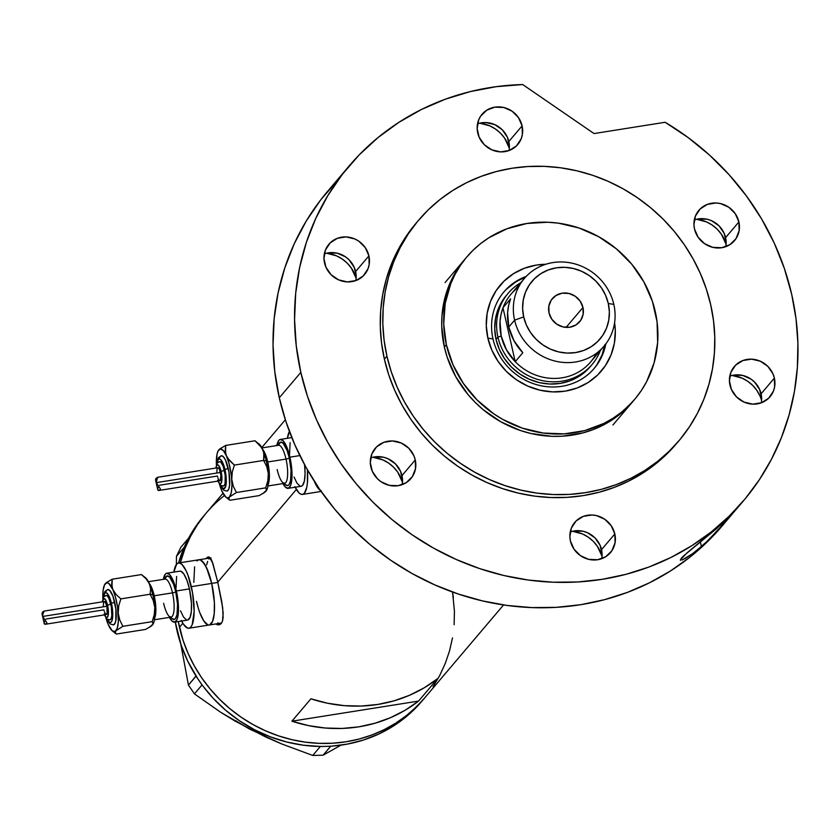 <?xml version="1.0" encoding="UTF-8"?>
<svg xmlns="http://www.w3.org/2000/svg" width="840" height="840" viewBox="0 0 840 840"><rect width="100%" height="100%" fill="white"/><g stroke="black" fill="none" stroke-linecap="round" stroke-linejoin="round"><path stroke-width="1.26" d="M221.256 623.091L221.645 622.997A33.023 9.156 -99 0 1 221.288 623.081L209.276 624.992A33.023 9.156 -99 0 0 211.701 583.422L214.379 602.375L214.253 613.505L212.572 621.422L209.612 624.908L212.572 621.422L214.253 613.505L214.379 602.375L211.701 583.422A33.023 9.156 -99 0 0 198.922 559.766A33.023 9.156 81 0 1 211.701 583.422L217.833 582.446L211.701 583.422A33.023 9.156 81 0 1 209.276 624.992A33.023 9.156 81 0 1 196.497 601.335L198.041 607.278L196.497 601.335M320.555 490.623A33.023 9.156 81 0 1 314.233 481.142L317.3 487.106L321.31 491.012L317.3 487.106L314.233 481.142M209.349 557.12A34.398 9.534 -99 0 0 208.299 558.275L208.677 557.771M206.399 558.127L207.942 556.962L209.412 557.151L212.835 563.251L217.76 582.141L222.673 607.667L223.125 617.558L222.506 621.096L221.246 623.532L219.408 624.75L215.376 624.015M219.03 624.834L221.246 623.532L222.506 621.096L223.157 613.022L221.771 601.713L217.76 582.141L296.383 489.468L217.76 582.141L212.163 561.435L210.809 558.663L208.215 556.899M179.456 627.28A143.094 133.739 40.3 0 0 284.393 737.709A143.094 133.739 40.3 0 0 424.337 698.303A143.094 133.739 -139.7 0 1 395.64 723.219A143.094 133.739 -139.7 0 1 178.269 621.548A143.094 133.739 40.3 0 0 179.456 627.28L182.858 623.27L179.456 627.28L178.269 621.548L183.099 640.395L188.034 653.289L194.208 665.731L201.537 677.597L209.969 688.769L219.418 699.132L229.782 708.603L240.965 717.087L252.872 724.49L265.377 730.758L278.366 735.819L291.701 739.63L305.267 742.14L318.927 743.348L332.556 743.222L346.017 741.783L359.173 739.022L371.921 734.99L384.111 729.698L395.64 723.219L393.11 726.212L395.64 723.219L406.403 715.617L416.272 706.944L424.379 698.26L416.367 706.86L406.497 715.533L395.745 723.156L384.216 729.645L372.036 734.937L359.3 738.99L346.132 741.762L332.682 743.222L319.053 743.348L305.393 742.161L291.827 739.651L278.481 735.861L265.493 730.811L252.987 724.553L241.07 717.161L229.877 708.687L219.503 699.226L210.053 688.863L201.611 677.702L194.271 665.847L188.087 653.404L183.131 640.51L179.456 627.28M291.921 721.193L310.916 698.807A143.094 133.739 40.3 0 0 437.546 678.699L418.551 701.085A143.094 133.739 -139.7 0 1 291.921 721.193L310.916 698.807L327.453 703.216L344.274 705.642L361.137 706.062L377.8 704.445L393.992 700.844L409.5 695.289L424.095 687.876L437.546 678.699L418.551 701.085L291.921 721.193L418.551 701.085L405.101 710.262L390.506 717.675L374.997 723.23L358.796 726.841L342.143 728.448L325.28 728.028L308.459 725.602L291.921 721.193M205.275 514.154L197.431 524.674L190.722 535.983L185.209 547.964L180.338 562.716A143.094 133.739 -139.7 0 1 206.126 513.145A143.094 133.739 40.3 0 0 180.338 562.716L185.167 548.069L190.669 536.088L197.369 524.78L205.202 514.248M454.125 624.708L454.43 611.247L452.56 592.043L453.39 597.607M452.498 637.875L449.547 650.843L445.294 663.38L439.793 675.36M223.965 495.915L224.416 495.558A143.094 133.739 -139.7 0 0 206.126 513.145L222.989 493.28M277.032 444.927L275.383 445.778M218.652 623.5A34.398 9.534 -99 0 0 220.29 624.361L217.886 622.839M219.408 624.75L217.056 624.698M206.609 564.889L207.638 561.425M208.982 559.073L210.599 557.928M206.126 513.145L203.595 516.138A143.094 133.739 40.3 0 0 188.548 538.283A143.094 133.739 40.3 0 0 186.921 541.443L185.525 544.351A143.094 133.739 40.3 0 0 184.065 547.596A143.094 133.739 40.3 0 0 178.553 563A33.023 9.156 81 0 1 191.331 586.656L211.701 583.422L206.451 567.494L202.388 561.299L200.413 559.944L198.587 559.839L196.97 560.984L198.587 559.839L200.413 559.944L204.424 563.85L208.394 572.093L211.701 583.422L191.331 586.656A33.023 9.156 81 0 1 188.906 628.226A33.023 9.156 81 0 1 181.629 621.023M194.607 566.8L193.82 582.383L194.607 566.8M199.804 612.665L203.774 620.907L207.785 624.803L203.774 620.907L199.804 612.665M503.559 604.947L421.806 701.295A143.094 133.739 40.3 0 1 393.11 726.212L378.767 734.034L363.447 740.029L347.382 744.093L330.666 746.256L320.313 746.519L312.743 755.454L323.085 755.192L330.666 746.256L327.159 746.351A143.094 133.739 40.3 0 0 330.813 746.162L323.085 755.192L340.967 745.143L323.085 755.192L312.743 755.454L281.327 743.788L265.524 736.9L234.801 720.92L220.563 712.194L194.439 693.882L202.02 684.957L213.245 698.355L225.771 710.346L239.568 720.846L254.447 729.698L270.175 736.775L286.534 741.962L303.272 745.196L320.145 746.435A143.094 133.739 40.3 0 0 323.82 746.435L320.313 746.519L312.743 755.454L281.327 743.788L249.774 729.173L220.563 712.194L194.439 693.882L202.02 684.957L199.983 681.986A143.094 133.739 40.3 0 0 202.188 685.041L196.014 676.19L188.444 685.115L196.004 676A143.094 133.739 40.3 0 0 198.051 679.161L187.666 660.975L181.167 645.173L175.297 622.02A143.094 133.739 40.3 0 0 196.004 676A143.094 133.739 40.3 0 0 198.051 679.161L199.983 681.986A143.094 133.739 40.3 0 0 202.188 685.041A143.094 133.739 40.3 0 0 320.145 746.435A143.094 133.739 40.3 0 0 323.82 746.435L327.159 746.351A143.094 133.739 40.3 0 0 330.813 746.162A143.094 133.739 40.3 0 0 393.11 726.212L406.276 716.646L421.953 701.117M203.732 515.97L197.096 524.486L188.548 538.283A143.094 133.739 40.3 0 0 186.921 541.443L188.402 538.388L180.821 547.312L188.402 538.388L185.525 544.351A143.094 133.739 40.3 0 0 184.065 547.596L178.553 563A33.023 9.156 81 0 0 173.87 572.103L176.6 564.218L178.216 563.073L180.054 563.178L182.028 564.533L186.091 570.727L188.024 575.327L192.57 592.946L194.145 611.478L192.213 624.655L190.869 626.997L189.242 628.142L187.415 628.037L183.404 624.141L181.377 620.498M188.444 685.115L180.789 644.049L188.444 685.115L194.439 693.882L188.444 685.115M176.369 564.501L176.474 556.343L184.054 547.407L176.474 556.343L180.821 547.312L176.474 556.343L176.369 564.501M264.821 735.851L249.774 729.173L235.609 720.657M433.031 686.774L439.74 675.476L445.253 663.495L449.516 650.958M526.176 276.433A59.168 55.293 40.3 0 0 493.007 338.961L487.862 338.1A66.318 61.982 -139.7 0 1 545.759 264.274L536.466 265.062L524.465 268.223L513.481 273.683L503.927 281.232L496.167 290.588L490.518 301.381L487.179 313.205L486.276 325.605L487.862 338.1L493.007 338.961A59.168 55.293 -139.7 0 1 504.031 291.764A59.168 55.293 -139.7 0 1 526.176 276.433M591.171 365.558L587.16 369.989L579.232 376.257L570.108 380.793L560.154 383.407L549.727 384.027L539.259 382.599L529.137 379.197L519.74 373.947L511.445 367.048L504.567 358.774L499.359 349.43L496.041 339.381A55.03 51.44 -139.7 0 1 506.3 295.481M524.78 277.662L525.168 277.515A59.168 55.293 40.3 0 0 503.601 292.288M622.702 411.191A110.072 102.879 -139.7 0 1 621.904 412.534M446.344 344.683L444.36 347.025L446.344 344.683A110.072 102.879 -139.7 0 1 466.862 256.893A110.072 102.879 -139.7 0 1 574.518 226.579A110.072 102.879 -139.7 0 1 655.242 311.524A110.072 102.879 -139.7 0 1 634.725 399.315A110.072 102.879 -139.7 0 1 527.069 429.629A110.072 102.879 -139.7 0 1 446.344 344.683L452.991 364.781L463.397 383.471L477.162 400.029L493.752 413.826L502.908 419.517L522.522 428.211L543.228 433.052L564.218 433.87L584.692 430.616L603.865 423.423L612.727 418.435L621.001 412.577L628.593 405.899L635.428 398.475L641.456 390.369L646.611 381.675L654.119 362.806L657.647 342.615L657.069 321.856L652.407 301.35L643.839 281.862L631.701 264.159L616.455 248.903L598.678 236.702L579.065 228.008L558.359 223.157L547.859 222.243L527.016 223.461L507.098 228.711L488.859 237.773L480.596 243.632L473.004 250.309L466.158 257.733L460.131 265.839L454.976 274.544L450.744 283.752L445.2 303.377L443.719 323.957L446.344 344.683M614.597 322.675L615.311 330.603L614.418 343.004L611.079 354.827L605.42 365.62L597.671 374.976L588.105 382.526L577.122 387.996L565.121 391.156L552.562 391.892L539.942 390.18L527.74 386.075L516.422 379.754L506.425 371.438L498.141 361.463L491.873 350.207L487.862 338.1A66.318 61.982 -139.7 0 0 562.842 391.471A66.318 61.982 -139.7 0 0 614.586 322.675M455.921 271.688A110.072 102.879 -139.7 0 1 457.107 270.68M593.817 368.844A59.168 55.293 40.3 0 0 604.874 345.145M605.787 343.98A59.168 55.293 -139.7 0 1 594.258 368.319A59.168 55.293 -139.7 0 1 536.393 384.615A59.168 55.293 -139.7 0 1 493.007 338.961A59.168 55.293 40.3 0 0 550.4 386.935A59.168 55.293 40.3 0 0 605.787 343.98M596.999 364.56L602.038 354.931L605.021 344.379M514.972 282.534L506.447 289.275M596.463 353.252A52.279 48.867 -139.7 0 1 515.225 361.673L502.981 307.776L510.584 298.82A52.279 48.867 40.3 0 0 508.778 327.022L514.605 320.166A52.279 48.867 -139.7 0 1 524.349 278.46A52.279 48.867 -139.7 0 1 575.484 264.065A52.279 48.867 -139.7 0 1 613.83 304.406A52.279 48.867 -139.7 0 1 604.086 346.112A52.279 48.867 -139.7 0 1 552.951 360.507A52.279 48.867 -139.7 0 1 514.605 320.166A52.279 48.867 40.3 0 0 575.516 361.988A52.279 48.867 40.3 0 0 613.83 304.406L608.297 303.481A44.583 41.664 -139.7 0 1 575.621 352.58A44.583 41.664 -139.7 0 1 523.688 316.911L514.605 320.166L508.778 327.022A52.279 48.867 40.3 0 0 522.827 352.716L515.225 361.673A52.279 48.867 -139.7 0 1 501.186 335.979L497.942 337.144A55.03 51.44 40.3 0 0 546.703 381.37A55.03 51.44 40.3 0 0 600.422 350.427A55.03 51.44 -139.7 0 1 592.126 364.455L590.226 366.702A55.03 51.44 -139.7 0 1 536.403 381.854A55.03 51.44 -139.7 0 1 496.041 339.381L494.729 329.018L495.464 318.728L498.236 308.921L502.929 299.954L506.457 295.302M582.96 307.503L566.097 327.38L582.96 307.503L583.149 314.213L580.724 320.313L576.051 324.87L569.856 327.201L563.062 326.939L556.721 324.125L551.786 319.19L549.014 312.889A17.882 16.716 -139.7 0 1 552.352 298.62A17.882 16.716 -139.7 0 1 569.846 293.695A17.882 16.716 -139.7 0 1 582.96 307.503A17.882 16.716 -139.7 0 1 579.631 321.772A17.882 16.716 -139.7 0 1 562.139 326.697A17.882 16.716 -139.7 0 1 549.014 312.889L548.835 306.18L551.26 300.08L555.923 295.522L562.128 293.192L568.922 293.454L575.264 296.268L580.188 301.203L582.96 307.503M592.126 364.455A55.03 51.44 -139.7 0 1 538.303 379.617A55.03 51.44 -139.7 0 1 497.942 337.144L501.186 335.979A52.279 48.867 -139.7 0 1 502.981 307.776L500.987 314.559L500.01 321.615L501.186 335.979L506.394 349.703L515.225 361.673A52.279 48.867 40.3 0 0 590.657 361.935L604.086 346.112M497.942 337.144L496.041 339.381L497.942 337.144A55.03 51.44 -139.7 0 1 508.2 293.244A55.03 51.44 -139.7 0 1 520.684 282.776A55.03 51.44 40.3 0 0 497.942 337.144M524.349 278.46L510.93 294.284A52.279 48.867 40.3 0 0 502.981 307.776A52.279 48.867 -139.7 0 1 518.553 287.144M502.981 307.776L510.584 298.82L508.589 305.603L507.612 312.659L508.778 327.022L513.996 340.746L522.827 352.716L515.225 361.673L502.981 307.776M608.297 303.481L605.598 295.344L601.388 287.774L595.812 281.064L589.092 275.478L581.49 271.226L573.279 268.475L564.795 267.32L556.364 267.813L548.3 269.945L540.908 273.609L534.481 278.691L529.274 284.981L525.472 292.236L523.226 300.185L522.627 308.511L523.688 316.911L526.386 325.048L530.596 332.619L536.172 339.329L542.892 344.915L550.494 349.167L558.695 351.918L567.178 353.073L575.621 352.58L583.684 350.448L591.077 346.784L597.502 341.702L602.711 335.412L606.512 328.156L608.759 320.208L609.357 311.881L608.297 303.481L613.83 304.406A52.279 48.867 40.3 0 0 552.93 262.584A52.279 48.867 40.3 0 0 514.605 320.166L523.688 316.911A44.583 41.664 -139.7 0 1 556.364 267.813A44.583 41.664 -139.7 0 1 608.297 303.481M680.264 560.07L686.69 553.14L721.445 524.276L736.344 509.197M349.041 166.078A258.668 241.752 -139.7 0 1 522.69 84.546L496.241 86.677L470.348 91.581L445.305 99.215L421.407 109.505L398.927 122.314L378.105 137.508L359.184 154.906L342.363 174.332L327.863 195.541L315.808 218.316L306.369 242.393L299.639 267.488L295.68 293.339L294.567 319.631L296.289 346.091L300.825 372.393A258.668 241.752 -139.7 0 1 349.041 166.078L327.516 191.447A258.668 241.752 40.3 0 0 279.3 397.772L300.825 372.393L307.482 396.312L316.439 419.622L327.611 442.103L340.893 463.533L356.149 483.714L373.233 502.446L391.986 519.551L412.219 534.87L433.755 548.236L456.362 559.545L479.84 568.67L503.958 575.537L528.486 580.062L553.182 582.215L577.815 581.973L602.144 579.337L625.937 574.34L648.952 567.01L670.981 557.445L691.814 545.706L711.249 531.941L729.089 516.254L745.175 498.803L759.339 479.766L771.446 459.312L781.4 437.651L789.075 414.992L794.42 391.534L797.37 367.531L797.905 343.193L796.016 318.759L791.721 294.473L784.361 268.454L774.28 243.18L761.597 218.935L746.445 195.993L729.015 174.626L709.506 155.075L688.118 137.55L665.123 122.273A258.668 241.752 -139.7 0 1 791.721 294.473A258.668 241.752 -139.7 0 1 743.505 500.787A258.668 241.752 -139.7 0 1 490.518 572.009A258.668 241.752 -139.7 0 1 300.825 372.393L279.3 397.772A258.668 241.752 40.3 0 0 468.993 597.387A258.668 241.752 40.3 0 0 721.98 526.155L735.325 510.384L721.455 526.523L706.503 541.884L701.411 546.504L700.392 542.042L701.411 546.504L692.15 553.959L682.122 560.028M632.74 401.667A110.072 102.879 -139.7 0 1 525.084 431.97A110.072 102.879 -139.7 0 1 444.36 347.025L441.725 326.298L441.956 315.935L445.483 295.743L452.991 276.885L458.147 268.18L464.909 259.192M418.719 220.07L416.189 223.052A170.615 159.453 40.3 0 0 384.384 359.131L386.915 356.149A170.615 159.453 -139.7 0 1 418.719 220.07A170.615 159.453 -139.7 0 1 585.585 173.093A170.615 159.453 -139.7 0 1 710.703 304.752A170.615 159.453 -139.7 0 1 678.899 440.832A170.615 159.453 -139.7 0 1 512.033 487.809A170.615 159.453 -139.7 0 1 386.915 356.149L384.384 359.131L381.549 343.108L380.3 327.002L380.656 310.947L382.61 295.113L386.127 279.636L391.199 264.695L397.751 250.404L405.741 236.922L416.231 222.989M680.61 560.343L681.219 558.306L683.393 556.07L716.604 528.591L736.145 509.471M692.15 553.959L684.684 558.821M706.503 541.884L696.623 550.515M522.113 125.864A23.394 21.861 -139.7 0 1 517.755 144.512A23.394 21.861 -139.7 0 1 494.876 150.959A23.394 21.861 -139.7 0 1 477.719 132.909A23.394 21.861 -139.7 0 1 482.076 114.251A23.394 21.861 -139.7 0 1 504.956 107.814A23.394 21.861 -139.7 0 1 522.113 125.864L508.809 141.529L522.113 125.864L522.354 134.642L521.178 138.81L516.442 145.918L509.197 150.507L500.535 151.883L491.788 149.825L484.271 144.669L479.136 137.172L477.162 128.499L478.653 119.963L480.648 116.151L486.759 110.187L494.865 107.142L503.738 107.489L512.033 111.164L518.49 117.621L522.113 125.864M509.009 150.581A23.394 21.861 40.3 0 0 508.809 141.529A23.394 21.861 40.3 0 0 477.53 123.858M738.896 221.949A23.394 21.861 -139.7 0 1 734.538 240.608A23.394 21.861 -139.7 0 1 711.659 247.054A23.394 21.861 -139.7 0 1 694.501 228.995A23.394 21.861 -139.7 0 1 698.87 210.347A23.394 21.861 -139.7 0 1 721.739 203.9A23.394 21.861 -139.7 0 1 738.896 221.949L725.602 237.626L738.896 221.949L739.137 230.727L735.966 238.707L729.865 244.671L721.749 247.716L712.876 247.37L704.582 243.695L698.124 237.237L694.501 228.995L693.945 224.595L695.436 216.048L700.172 208.95L707.417 204.351L716.079 202.976L720.521 203.584L728.826 207.26L735.273 213.707L738.896 221.949M725.792 246.666A23.394 21.861 40.3 0 0 725.602 237.626A23.394 21.861 40.3 0 0 694.312 219.954M774.375 378.126A23.394 21.861 -139.7 0 1 770.018 396.784A23.394 21.861 -139.7 0 1 747.138 403.221A23.394 21.861 -139.7 0 1 729.981 385.171A23.394 21.861 -139.7 0 1 734.349 366.513A23.394 21.861 -139.7 0 1 757.218 360.077A23.394 21.861 -139.7 0 1 774.375 378.126L761.082 393.792L774.375 378.126L774.617 386.904L773.441 391.072L768.716 398.181L761.471 402.769L752.808 404.145L744.051 402.098L736.533 396.931L731.399 389.445L729.425 380.772L730.916 372.225L735.651 365.117L742.896 360.528L751.558 359.153L760.316 361.2L767.833 366.366L772.968 373.853L774.375 378.126M761.271 402.843A23.394 21.861 40.3 0 0 761.082 393.792A23.394 21.861 40.3 0 0 729.792 376.131M614.827 533.957A23.394 21.861 -139.7 0 1 610.47 552.615A23.394 21.861 -139.7 0 1 587.591 559.062A23.394 21.861 -139.7 0 1 570.433 541.002A23.394 21.861 -139.7 0 1 574.801 522.354A23.394 21.861 -139.7 0 1 597.671 515.907A23.394 21.861 -139.7 0 1 614.827 533.957L601.534 549.633L614.827 533.957L615.069 542.735L611.898 550.715L605.798 556.678L597.681 559.724L588.808 559.377L580.514 555.702L574.056 549.245L570.433 541.002L569.877 536.603L571.368 528.056L576.103 520.947L583.349 516.359L592.011 514.983L596.463 515.592L604.758 519.267L611.205 525.714L614.827 533.957M601.724 558.674A23.394 21.861 40.3 0 0 601.534 549.633A23.394 21.861 40.3 0 0 570.245 531.962M415.265 459.931A23.394 21.861 -139.7 0 1 410.907 478.59A23.394 21.861 -139.7 0 1 388.028 485.037A23.394 21.861 -139.7 0 1 370.87 466.977A23.394 21.861 -139.7 0 1 375.239 448.329A23.394 21.861 -139.7 0 1 398.108 441.882A23.394 21.861 -139.7 0 1 415.265 459.931L401.971 475.608L415.265 459.931L415.506 468.709L412.335 476.69L406.235 482.654L398.118 485.699L389.245 485.352L380.951 481.677L377.423 478.737L372.288 471.251L370.314 462.578L371.805 454.031L376.541 446.922L383.786 442.334L392.448 440.958L401.205 443.016L408.723 448.171L413.858 455.669L415.265 459.931M402.161 484.649A23.394 21.861 40.3 0 0 401.971 475.608A23.394 21.861 40.3 0 0 370.681 457.937M368.907 255.885A23.394 21.861 -139.7 0 1 364.55 274.544A23.394 21.861 -139.7 0 1 341.67 280.98A23.394 21.861 -139.7 0 1 324.513 262.93A23.394 21.861 -139.7 0 1 328.881 244.272A23.394 21.861 -139.7 0 1 351.75 237.835A23.394 21.861 -139.7 0 1 368.907 255.885L355.614 271.551L368.907 255.885L369.149 264.663L367.973 268.832L363.248 275.94L355.992 280.529L347.34 281.904L338.583 279.856L331.065 274.691L325.931 267.204L323.957 258.531L325.447 249.984L330.183 242.876L337.428 238.287L346.091 236.912L354.837 238.959L358.838 241.196L365.284 247.643L368.907 255.885M355.803 280.602A23.394 21.861 40.3 0 0 355.614 271.551A23.394 21.861 40.3 0 0 324.324 253.89M665.123 122.273L594.048 133.56L522.69 84.546L594.048 133.56L665.123 122.273M676.41 443.762L666.855 454.01L655.085 464.363L642.275 473.445L628.53 481.183L613.998 487.494L598.815 492.324L583.128 495.632L567.074 497.364L550.83 497.522L534.544 496.104L518.364 493.112L502.457 488.586L486.969 482.57L472.059 475.115L457.853 466.294L444.507 456.194L432.138 444.917L420.872 432.558L410.812 419.244L402.056 405.111L394.685 390.285L388.773 374.903L384.384 359.131A170.615 159.453 40.3 0 0 509.502 490.791A170.615 159.453 40.3 0 0 676.368 443.814L678.899 440.832M337.649 180.285L320.838 199.7L306.327 220.92L294.284 243.695L284.844 267.76L278.103 292.866L274.155 318.707L273.031 345.009L274.754 371.459L279.3 397.772L285.957 421.68L294.913 444.99L306.086 467.471L319.358 488.911L334.614 509.082L351.697 527.825L370.451 544.929L390.695 560.238L412.219 573.615L434.837 584.913L458.315 594.038L482.433 600.904L506.961 605.43L531.657 607.582L556.29 607.341L580.619 604.716L604.401 599.707L627.428 592.389L649.457 582.813L670.288 571.085L689.724 557.308L707.564 541.622L722.053 526.071M479.819 123.165L489.867 125.885L495.506 129.045L500.483 133.182L504.609 138.149L509.324 148.197A33.023 30.86 40.3 0 0 479.819 123.165M696.601 219.261L706.65 221.981L712.288 225.131L717.266 229.268L721.392 234.234L726.106 244.293A33.023 30.86 40.3 0 0 696.601 219.261M761.586 400.459A33.023 30.86 40.3 0 0 732.091 375.438L742.13 378.157L747.768 381.308L752.745 385.445L756.872 390.411L759.99 396.018M572.544 531.269L582.582 533.988L588.221 537.138L593.198 541.275L597.324 546.242L602.038 556.3A33.023 30.86 40.3 0 0 572.544 531.269M372.981 457.244L383.019 459.963L388.657 463.113L393.635 467.25L397.761 472.217L402.476 482.276A33.023 30.86 40.3 0 0 372.981 457.244M326.623 253.197L336.661 255.917L342.3 259.067L347.277 263.204L351.404 268.17L356.118 278.219A33.023 30.86 40.3 0 0 326.613 253.197M386.915 356.149L391.304 371.921L397.215 387.293L404.586 402.129L413.343 416.262L423.402 429.576L434.669 441.924L447.038 453.212L460.394 463.312L474.59 472.132L489.5 479.588L504.987 485.604L520.894 490.13L537.075 493.122L553.361 494.54L569.615 494.382L585.659 492.639L601.346 489.342L616.529 484.512L631.061 478.202L644.805 470.463L657.615 461.381L669.385 451.028L679.99 439.519L689.336 426.962L697.326 413.48L703.889 399.189L708.95 384.237L712.477 368.77L714.42 352.937L714.777 336.882L713.528 320.775L710.703 304.752L706.303 288.971L700.403 273.599L693.032 258.772L684.275 244.64L674.216 231.326L662.938 218.967L650.57 207.69L637.224 197.589L623.028 188.769L608.107 181.314L592.62 175.287L576.712 170.762L560.543 167.779L544.247 166.362L528.003 166.52L511.959 168.252L496.262 171.559L481.079 176.39L466.546 182.7L452.812 190.439L439.992 199.521L428.221 209.864L417.617 221.372L408.272 233.929L400.281 247.422L393.729 261.702L388.657 276.654L385.14 292.12L383.187 307.955L382.841 324.009L384.08 340.127L386.915 356.149M632.762 401.625L619.006 414.918L610.743 420.777L601.881 425.775L592.505 429.849L582.708 432.957L562.233 436.212L551.744 436.317L530.796 433.471L520.538 430.553L500.923 421.858L483.147 409.647L475.167 402.37L467.901 394.401L455.763 376.688L447.195 357.21L444.36 347.025A110.072 102.879 -139.7 0 1 464.877 259.234L464.846 259.266M729.865 516.863L709.075 539.417M509.376 145.94L507.402 137.256L502.268 129.77L494.75 124.604L485.993 122.556L481.562 122.819M726.159 242.025L724.185 233.352L719.05 225.866L711.533 220.7L707.227 219.251L698.355 218.915M761.639 398.202L759.665 389.529L754.53 382.032L751.002 379.103L742.707 375.428L733.835 375.081M602.091 554.033L600.117 545.36L594.982 537.873L587.465 532.707L583.159 531.258L574.287 530.922M402.528 480.007L400.554 471.334L395.419 463.848L387.901 458.682L383.596 457.233L374.724 456.897M356.171 275.961L354.197 267.288L349.062 259.791L345.534 256.861L337.239 253.186L328.367 252.84M163.632 603.32A19.268 5.345 -99 0 0 171.339 617.053L171.087 617.117A19.268 5.345 -99 0 0 172.494 592.872A2.751 0.609 167.2 0 0 175.739 591.707L173.534 584.157L169.533 576.965L167.003 575.988L164.734 579.117A22.018 6.101 81 0 1 175.739 591.707A2.751 0.609 -12.8 0 1 172.494 592.872L154.224 595.77A19.268 5.345 81 0 0 149.216 583.317A19.268 5.345 81 0 1 154.224 595.77A19.268 5.345 81 0 1 154.718 617.988M154.917 617.432A19.268 5.345 81 0 0 154.224 595.77L172.494 592.872A19.268 5.345 -99 0 0 164.787 579.138M113.663 624.824A17.882 4.956 -99 0 0 114.734 602.364A2.751 0.609 167.2 0 0 111.489 603.529A15.131 4.2 81 0 1 112.13 620.256A15.131 4.2 81 0 1 106.88 618.923L109.694 622.493L111.279 622.02L111.898 620.938L112.781 614.901L112.067 606.407L109.977 598.332L107.226 593.387L105.483 592.715L104.738 593.24L103.352 597.944M105.945 595.424L107.363 595.98L108.895 598.3L111.321 606.638L111.814 615.552L111.184 618.524L110.072 619.825A12.38 3.433 -99 0 0 110.859 604.275A2.751 0.609 167.2 0 0 107.614 605.43A9.629 2.667 81 0 1 107.982 616.214A9.629 2.667 81 0 1 104.517 614.87M105.672 616.949L108.36 624.803A24.77 6.867 81 0 1 105.934 617.925M45.37 624.256L106.428 614.565A6.605 1.827 -99 0 0 106.922 606.249L42.682 616.455L46.82 622.566L46.274 623.91L44.331 623.942L44.163 623.312L45.087 624.288L46.274 623.91L46.82 622.566L46.799 623.332M44.31 622.45L44.898 620.907M112.382 630.945L116.319 634.063L115.29 632.594L115.973 630.756A24.77 6.867 81 0 1 112.382 630.945A24.77 6.867 81 0 1 108.36 624.803L112.403 630.966L115.175 631.438L117.264 628.215L118.335 621.81L117.505 606.827L115.573 597.481L112.025 587.045L112.192 579.212L141.477 574.571L146.181 578.907L149.436 583.821L150.644 589.029L150.119 594.237L153.227 600.442L154.78 607.373A24.77 6.867 -99 0 0 152.87 594.699L150.119 594.237L153.227 600.442L154.78 607.373L153.521 597.828L151.294 588.829L148.439 581.752L145.394 577.668M174.562 622.146L187.614 620.067A24.77 6.867 -99 0 0 189.43 588.893L176.379 590.961A24.77 6.867 81 0 1 174.562 622.146A24.77 6.867 81 0 1 169.428 617.379L171.959 620.991L174.815 622.083L177.03 619.458L177.797 616.865L178.385 605.178L176.379 590.961L189.43 588.893L191.447 603.11L191.341 611.457L190.092 617.389L187.593 620.067M151.736 625.632L153.227 623.879L154.297 620.592L154.78 607.373L154.308 614.565L152.177 621.653L153.122 623.984L149.142 627.522M176.022 588.115L176.61 576.429M179.592 571.211L180.968 571.284L183.981 574.214L186.953 580.398L189.43 588.893A24.77 6.867 -99 0 0 179.844 571.148L166.792 573.226A24.77 6.867 81 0 1 176.379 590.961L172.441 579.012L169.397 574.371L166.541 573.279L165.322 574.14L163.391 579.337A24.77 6.867 81 0 1 166.792 573.226M186.491 619.93L183.488 617.001L180.516 610.827M170.772 617.169A22.018 6.101 81 0 0 177.072 614.418A22.018 6.101 81 0 0 175.739 591.707L177.534 604.349L177.009 614.733L175.434 618.607L174.353 619.374L171.811 618.398L170.457 616.697M171.339 617.053A19.268 5.345 -99 0 0 172.494 592.872A19.268 5.345 -99 0 0 165.049 579.075L148.417 581.711M141.477 574.571L146.181 578.907L149.436 583.821A24.77 6.867 -99 0 0 145.415 577.678L141.477 574.571L112.192 579.212L106.397 582.624L104.57 584.745L103.142 590.184L102.848 598.479A24.77 6.867 81 0 1 104.948 584.105A24.77 6.867 81 0 1 105.273 583.674A24.77 6.867 81 0 1 112.875 589.627L108.833 583.464L106.932 582.74L104.675 584.64L106.397 582.624L112.192 579.212L111.678 584.42L112.875 589.627A24.77 6.867 81 0 1 118.23 613.169A24.77 6.867 81 0 1 115.973 630.756L122.892 626.304L119.784 620.088L118.23 613.169L118.713 605.966L120.834 598.878L116.141 594.542L112.875 589.627L116.141 594.542L120.834 598.878L150.119 594.237L152.87 594.699A24.77 6.867 -99 0 0 149.436 583.821L150.644 589.029L150.119 594.237L120.834 598.878L118.713 605.966L118.23 613.169L119.784 620.088L122.892 626.304L152.177 621.653L122.892 626.304L115.973 630.756L115.29 632.594L116.319 634.063L145.603 629.412L116.319 634.063M152.849 624.519L152.817 624.561A24.77 6.867 -99 0 0 152.849 624.519A24.77 6.867 -99 0 0 154.78 607.373L154.308 614.565L152.177 621.653L153.122 623.984L151.4 626.01L145.603 629.412M103.698 602.238L105.052 601.828L106.922 606.249A6.605 1.827 -99 0 0 104.36 601.524L44.037 611.1L42.567 615.132L42.682 616.455L106.922 606.249L107.09 613.851L105.735 614.26L104.538 612.098M44.163 623.312L42 613.704L42.724 611.898L44.195 611.111M104.181 611.026L103.877 609.84L46.022 619.017M104.15 613.956L105.892 617.106L107.478 617.2L108.36 614.208L108.245 609.137L105.493 599.718L103.793 598.553L102.438 601.881M103.341 606.05L103.498 602.931M110.072 619.825L109.389 619.794M107.636 589.596L109.694 590.384L112.948 596.222L115.899 609.242L115.763 621.065L114.482 624.215L112.613 624.782M106.029 591.486L106.754 590.216M108.36 624.803L107.489 622.178M103.005 597.618L102.974 598.154L103.005 597.618M153.122 623.984L152.523 624.96M102.438 601.828A9.629 2.667 81 0 1 104.622 598.742A9.629 2.667 81 0 1 107.614 605.43A2.751 0.609 -12.8 0 1 110.859 604.275A12.38 3.433 -99 0 0 105.903 595.445M103.436 597.24A15.131 4.2 81 0 1 106.911 593.114A15.131 4.2 81 0 1 111.489 603.529A2.751 0.609 -12.8 0 1 114.734 602.364A17.882 4.956 -99 0 0 107.573 589.606M42.242 614.817L42.315 612.444L44.237 611.205L42.788 613.977L42.682 616.455L46.82 622.566M277.158 469.518A19.268 5.345 -99 0 0 284.865 483.263L284.613 483.326A19.268 5.345 -99 0 0 286.02 459.07A2.751 0.609 167.2 0 0 289.264 457.916L287.06 450.356L283.059 443.163L280.529 442.197L278.26 445.326A22.018 6.101 81 0 1 289.264 457.916A2.751 0.609 -12.8 0 1 286.02 459.07L267.75 461.979A19.268 5.345 81 0 0 262.741 449.526A19.268 5.345 81 0 1 267.75 461.979A19.268 5.345 81 0 1 268.243 484.187M268.443 483.641A19.268 5.345 81 0 0 267.75 461.979L286.02 459.07A19.268 5.345 -99 0 0 278.313 445.337M227.189 491.022A17.882 4.956 -99 0 0 228.26 468.573A2.751 0.609 167.2 0 0 225.015 469.728A15.131 4.2 81 0 1 225.666 486.455A15.131 4.2 81 0 1 220.406 485.132L223.22 488.702L225.424 487.148L226.306 481.11L225.593 472.616L223.503 464.531L220.752 459.585L219.849 458.966L218.264 459.449L216.888 464.153M223.64 486.024A12.38 3.433 -99 0 0 224.385 470.474A2.751 0.609 167.2 0 0 221.141 471.639A9.629 2.667 81 0 1 221.508 482.423A9.629 2.667 81 0 1 218.043 481.079M221.886 491.001L221.886 491.012A24.77 6.867 81 0 1 219.471 484.124M158.897 490.466L219.965 480.774A6.605 1.827 -99 0 0 220.447 472.458L156.209 482.654L160.346 488.775L159.799 490.119L157.857 490.151L157.689 489.51L158.613 490.487L159.799 490.119L160.346 488.775L160.325 489.542M157.836 488.649L158.424 487.116M219.198 483.147L221.886 491.012L225.928 497.165L227.84 497.9L229.499 496.965L231.273 492.597L231.956 485.32L231.462 476.228L229.1 463.691L225.55 453.243L225.719 445.421L255.003 440.769L261.555 447.489L263.823 452.613L263.644 460.435L266.406 460.897A24.77 6.867 -99 0 0 262.962 450.03L264.17 455.238L263.644 460.435L266.752 466.651L268.317 473.571A24.77 6.867 -99 0 0 266.406 460.897L263.644 460.435L266.752 466.651L268.317 473.571L266.406 460.897L262.962 450.03L259.928 444.843L255.003 440.769L259.707 445.106L262.962 450.03A24.77 6.867 -99 0 0 258.941 443.888M299.849 455.584L289.905 457.17A24.77 6.867 81 0 1 288.089 488.344A24.77 6.867 81 0 1 282.965 483.588L285.485 487.19L288.341 488.292L290.556 485.667L291.322 483.063L291.911 471.377L289.905 457.17L299.849 455.584M304.574 464.615L305.067 473.707L304.385 480.995L302.61 485.352L301.119 486.276A24.77 6.867 -99 0 0 304.584 464.741M294.903 486.696L298.967 492.891L300.941 494.245L302.768 494.351L304.395 493.206L306.757 487.389L307.409 482.937L307.409 469.822A33.023 9.156 81 0 1 302.431 494.424A33.023 9.156 81 0 1 295.155 487.221M265.262 491.831L266.752 490.077L267.824 486.801L268.317 473.571L267.834 480.774L265.703 487.862L266.647 490.193L262.668 493.731M287.395 438.302A33.023 9.156 81 0 1 289.411 431.466L287.395 438.302M289.548 454.314L290.136 442.628M300.017 486.14L297.014 483.21L294.042 477.026M276.917 445.536A24.77 6.867 81 0 1 280.319 439.425A24.77 6.867 81 0 1 289.905 457.17L285.968 445.221L282.923 440.58L280.067 439.478L278.859 440.339L276.917 445.536M284.308 483.368A22.018 6.101 81 0 0 290.598 480.617A22.018 6.101 81 0 0 289.264 457.916L291.06 470.547L290.535 480.931L288.96 484.817L287.879 485.572L285.338 484.606L283.983 482.906M284.865 483.263A19.268 5.345 -99 0 0 286.02 459.07A19.268 5.345 -99 0 0 278.576 445.274L261.944 447.919M266.375 490.728L266.343 490.77A24.77 6.867 -99 0 0 266.375 490.728A24.77 6.867 -99 0 0 268.317 473.571L267.834 480.774L265.703 487.862L236.418 492.513L233.31 486.297L231.756 479.378A24.77 6.867 81 0 1 229.499 496.965A24.77 6.867 81 0 1 225.908 497.144A24.77 6.867 81 0 1 221.886 491.012L221.025 488.376M225.908 497.144L229.845 500.262L228.816 498.792L229.499 496.965L236.418 492.513L265.703 487.862L266.732 489.321L264.925 492.209L259.13 495.611L229.845 500.262L228.816 498.792L229.499 496.965L236.418 492.513L233.31 486.297L231.756 479.378L232.239 472.175L234.36 465.087L227.808 458.367L223.377 450.649L220.458 448.938L218.096 450.954L217.025 454.241L216.384 464.688A24.77 6.867 81 0 1 218.474 450.314A24.77 6.867 81 0 1 218.799 449.873A24.77 6.867 81 0 1 226.412 455.826A24.77 6.867 81 0 1 231.756 479.378L232.239 472.175L234.36 465.087L229.666 460.751L226.412 455.826L225.204 450.618L225.719 445.421L219.922 448.822L218.201 450.849L219.922 448.822L225.719 445.421L255.003 440.769M157.689 489.51L155.526 479.903L155.946 478.475L157.553 477.309L156.209 482.654L220.447 472.458A6.605 1.827 -99 0 0 217.886 467.723L157.563 477.298M155.768 481.016L155.841 478.653L157.721 477.309M217.718 477.225L217.403 476.038L159.547 485.226M217.675 480.165L219.418 483.315L221.004 483.399L221.886 480.406L221.508 473.477L220.174 468.332L218.421 465.181L216.846 465.087L215.964 468.09M216.867 472.248L217.025 469.13M217.224 468.437L218.19 467.765L219.398 469.266L220.878 474.999L220.353 480.522L219.261 480.459L218.064 478.306M215.964 468.027A9.629 2.667 81 0 1 218.148 464.951A9.629 2.667 81 0 1 221.141 471.639A2.751 0.609 -12.8 0 1 224.385 470.474A12.38 3.433 -99 0 0 219.429 461.643L220.899 462.179L223.146 466.221L225.194 475.241L225.099 483.42L224.207 485.604L222.915 485.993M221.162 455.794L223.22 456.582L225.424 459.942L228.942 471.975L229.646 484.858L228.743 489.153L227.136 491.043L226.139 490.98M219.555 457.685L220.28 456.414M216.531 463.817L216.5 464.352L216.531 463.817M263.644 460.435L234.36 465.087L263.644 460.435M266.647 490.193L266.049 491.159M229.845 500.262L259.13 495.611M216.962 463.439A15.131 4.2 81 0 1 220.447 459.322A15.131 4.2 81 0 1 225.015 469.728A2.751 0.609 -12.8 0 1 228.26 468.573A17.882 4.956 -99 0 0 221.109 455.816M157.763 477.414L156.314 480.175L156.209 482.654L160.346 488.775M261.765 447.573L285.338 419.79M210.934 557.855L178.553 563M612.948 424.988L634.725 399.315M445.084 282.555L466.862 256.893M743.505 500.787L736.061 509.565M113.421 624.876L110.114 623.973L106.512 618.597M109.945 619.857L107.09 619.091L104.328 614.901M171.087 617.117L154.455 619.763M209.276 624.992L188.906 628.226M106.071 595.403L103.583 597.009L102.26 601.86M107.814 589.554L104.948 591.433L103.194 597.671M226.947 491.085L223.64 490.171L220.038 484.796M223.482 486.066L220.616 485.3L217.854 481.1M284.613 483.326L267.981 485.961M301.14 486.276L288.089 488.344M321.132 491.453L302.463 494.424M291.795 437.598L280.319 439.425M219.597 461.601L217.109 463.218L215.786 468.058M221.34 455.753L218.474 457.643L216.72 463.869"/></g></svg>
